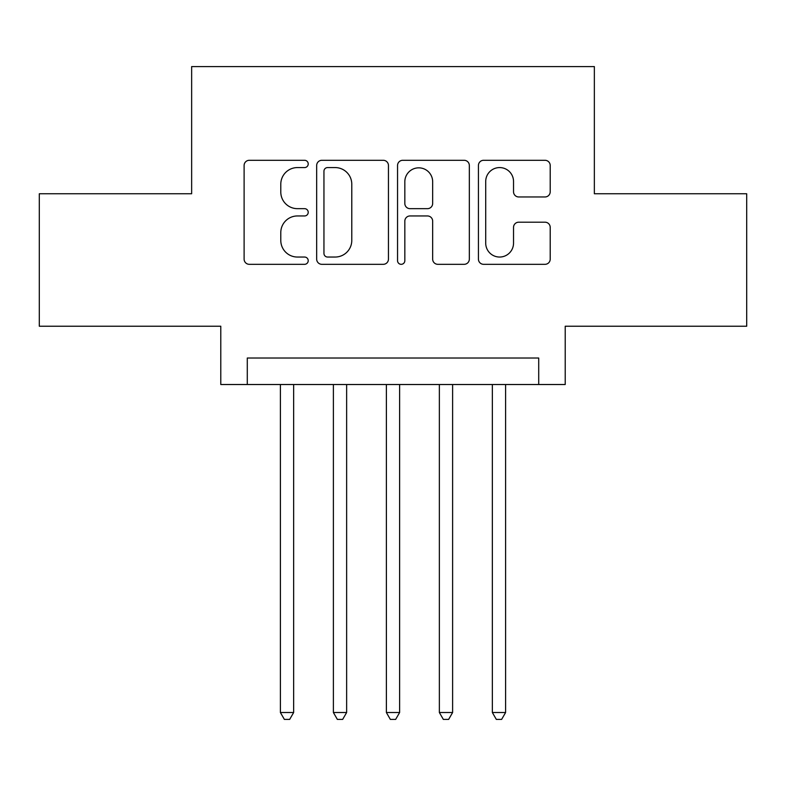 <?xml version="1.0" encoding="UTF-8"?>
<svg xmlns="http://www.w3.org/2000/svg" width="786" height="786" viewBox="0 0 786 786"><rect width="100%" height="100%" fill="white"/><g stroke="black" fill="none" stroke-linecap="round" stroke-linejoin="round"><path stroke-width="1.18" d="M308.22 163.94A3.645 3.645 0 0 0 304.575 160.295L249.319 160.295A5.197 5.197 0 0 0 244.112 165.502L244.112 259.115A5.197 5.197 0 0 0 249.319 264.322L304.575 264.322A3.645 3.645 0 0 0 308.22 260.677A3.645 3.645 0 0 0 304.575 257.042L297.432 257.042A16.644 16.644 0 0 1 280.789 240.398L280.789 232.597A16.644 16.644 0 0 1 297.432 215.954L304.575 215.954A3.645 3.645 0 0 0 308.22 212.308A3.645 3.645 0 0 0 304.575 208.663L297.432 208.663A16.644 16.644 0 0 1 280.789 192.02L280.789 184.219A16.644 16.644 0 0 1 297.432 167.575L304.575 167.575A3.645 3.645 0 0 0 308.22 163.94M545.003 196.962A5.197 5.197 0 0 0 550.21 191.764L550.21 165.502A5.197 5.197 0 0 0 545.003 160.295L483.636 160.295A5.197 5.197 0 0 0 478.428 165.502L478.428 259.115A5.197 5.197 0 0 0 483.636 264.322L545.003 264.322A5.197 5.197 0 0 0 550.21 259.115L550.21 227.39A5.197 5.197 0 0 0 545.003 222.192L518.74 222.192A5.197 5.197 0 0 0 513.533 227.39L513.533 243.129A13.912 13.912 0 0 1 499.621 257.042A13.912 13.912 0 0 1 485.709 243.129L485.709 181.487A13.912 13.912 0 0 1 499.621 167.575A13.912 13.912 0 0 1 513.533 181.487L513.533 191.764A5.197 5.197 0 0 0 518.74 196.962L545.003 196.962M538.715 384.521L565.213 384.521L565.213 326.229L746.7 326.229L746.7 193.759L594.354 193.759L594.354 66.594L191.646 66.594L191.646 193.759L39.3 193.759L39.3 326.229L220.787 326.229L220.787 384.521L538.715 384.521L538.715 358.023L247.285 358.023L247.285 384.521M388.451 165.502A5.197 5.197 0 0 0 383.244 160.295L321.877 160.295A5.197 5.197 0 0 0 316.67 165.502L316.67 259.115A5.197 5.197 0 0 0 321.877 264.322L383.244 264.322A5.197 5.197 0 0 0 388.451 259.115L388.451 165.502M402.756 160.295L464.123 160.295A5.197 5.197 0 0 1 469.33 165.502L469.33 259.115A5.197 5.197 0 0 1 464.123 264.322L437.861 264.322A5.197 5.197 0 0 1 432.664 259.115L432.664 221.151A5.197 5.197 0 0 0 427.456 215.954L410.037 215.954A5.197 5.197 0 0 0 404.829 221.151L404.829 260.677A3.645 3.645 0 0 1 401.194 264.322A3.645 3.645 0 0 1 397.549 260.677L397.549 165.502A5.197 5.197 0 0 1 402.756 160.295M327.595 167.575A3.645 3.645 0 0 0 323.95 171.22L323.95 253.397A3.645 3.645 0 0 0 327.595 257.042L335.141 257.042A16.644 16.644 0 0 0 351.784 240.398L351.784 184.219A16.644 16.644 0 0 0 335.141 167.575L327.595 167.575M432.664 181.753A13.912 13.912 0 0 0 418.742 167.84A13.912 13.912 0 0 0 404.829 181.753L404.829 203.466A5.197 5.197 0 0 0 410.037 208.663L427.456 208.663A5.197 5.197 0 0 0 432.664 203.466L432.664 181.753M280.396 384.521L280.396 712.519L293.65 712.519L293.65 384.521M293.65 712.519L289.67 719.406L284.375 719.406L280.396 712.519M333.392 384.521L333.392 712.519L346.636 712.519L346.636 384.521M346.636 712.519L342.657 719.406L337.361 719.406L333.392 712.519M386.378 384.521L386.378 712.519L399.622 712.519L399.622 384.521M399.622 712.519L395.653 719.406L390.347 719.406L386.378 712.519M439.364 384.521L439.364 712.519L452.608 712.519L452.608 384.521M452.608 712.519L448.639 719.406L443.343 719.406L439.364 712.519M492.35 384.521L492.35 712.519L505.604 712.519L505.604 384.521M505.604 712.519L501.625 719.406L496.33 719.406L492.35 712.519"/></g></svg>

